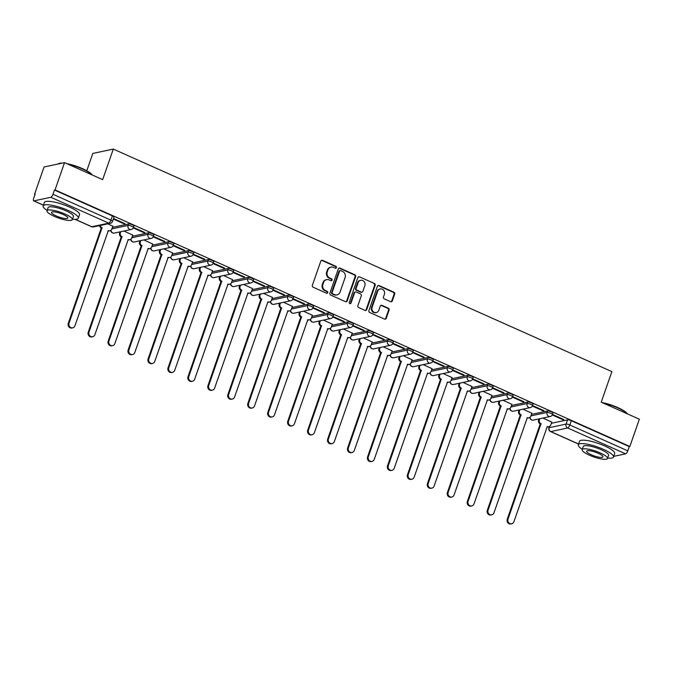 <?xml version="1.0" encoding="UTF-8"?>
<svg xmlns="http://www.w3.org/2000/svg" width="673" height="673" viewBox="0 0 673 673"><rect width="100%" height="100%" fill="white"/><g stroke="black" fill="none" stroke-linecap="round" stroke-linejoin="round"><path stroke-width="1.01" d="M336.416 267.618A1.026 0.934 78 0 0 335.861 266.289L322.527 260.333A1.464 1.338 78 0 0 320.802 261.116L312.365 285.335A1.464 1.338 78 0 0 313.155 287.236L326.489 293.192A1.026 0.934 78 0 0 327.701 292.646A1.026 0.934 78 0 0 327.145 291.308L325.421 290.543A4.677 4.274 78 0 1 322.905 284.443L323.604 282.424A4.677 4.274 78 0 1 329.122 279.909L330.847 280.683A1.026 0.934 78 0 0 332.058 280.136A1.026 0.934 78 0 0 331.503 278.799L329.778 278.025A4.677 4.274 78 0 1 327.263 271.926L327.961 269.915A4.677 4.274 78 0 1 333.48 267.4L335.204 268.174A1.026 0.934 78 0 0 336.416 267.618M335.44 268.241A1.026 0.934 78 0 0 335.263 266.415L321.921 260.459A1.464 1.338 78 0 0 321.458 260.35M326.725 293.26A1.026 0.934 78 0 0 326.548 291.434L324.823 290.669L325.421 290.543M331.082 280.75A1.026 0.934 78 0 0 330.906 278.925L329.181 278.159L329.778 278.025M390.592 301.672A1.464 1.338 78 0 0 392.317 300.89L394.681 294.093A1.464 1.338 78 0 0 393.898 292.191L379.084 285.579A1.464 1.338 78 0 0 377.36 286.361L368.922 310.581A1.464 1.338 78 0 0 369.713 312.482L384.527 319.095A1.464 1.338 78 0 0 386.252 318.312L389.112 310.11A1.464 1.338 78 0 0 388.321 308.2L381.978 305.374A1.464 1.338 78 0 0 380.253 306.156L378.84 310.228A3.912 3.567 78 0 1 372.792 311.187A3.912 3.567 78 0 1 372.127 307.225L377.671 291.283A3.912 3.567 78 0 1 383.728 290.324A3.912 3.567 78 0 1 384.392 294.286L383.467 296.936A1.464 1.338 78 0 0 384.249 298.846L390.592 301.672M50.82 197.273L33.911 200.874A2.978 1.018 -65.9 0 1 33.65 200.857A2.978 1.018 -65.9 0 1 33.667 198.392L35.147 194.144L34.55 194.27L44.048 166.988L64.541 162.63L102.658 179.641L113.308 149.078L611.875 371.614L601.233 402.185L639.35 419.195L629.852 446.468L55.043 189.904L54.446 190.03L52.965 194.278L110.91 220.147A2.978 0.673 19.2 0 1 112.526 221.375L114.006 217.127A2.978 0.673 19.2 0 0 112.391 215.898L110.91 220.147A2.978 1.018 -65.9 0 1 108.757 223.142L50.82 197.273A2.978 1.018 -65.9 0 0 52.965 194.278M64.541 162.63L55.043 189.904M355.638 276.67A1.464 1.338 78 0 0 354.848 274.761L340.033 268.148A1.464 1.338 78 0 0 338.309 268.931L329.879 293.15A1.464 1.338 78 0 0 330.67 295.06L345.485 301.672A1.464 1.338 78 0 0 347.209 300.881L355.638 276.67L355.041 276.796A1.464 1.338 78 0 0 354.25 274.887L339.436 268.275A1.464 1.338 78 0 0 338.973 268.165M359.559 276.864L374.373 283.476A1.464 1.338 78 0 1 375.164 285.386L366.726 309.597A1.464 1.338 78 0 1 365.002 310.388L358.667 307.553A1.464 1.338 78 0 1 357.876 305.651L361.3 295.826A1.464 1.338 78 0 0 360.509 293.924L356.303 292.04A1.464 1.338 78 0 0 354.578 292.831L351.02 303.052A1.026 0.934 78 0 1 349.438 303.304A1.026 0.934 78 0 1 349.262 302.27L357.834 277.646A1.464 1.338 78 0 1 359.559 276.864L374.373 283.476M551.364 423.292L567.558 419.851L566.077 424.099A2.978 0.673 19.2 0 1 569.838 424.983L627.774 450.843A2.978 1.018 114.1 0 1 625.621 453.846L613.734 456.37M34.55 194.27L35.03 194.48M119.188 232.042L119.844 232.336M139.143 240.951L139.799 241.245M159.089 249.86L159.753 250.146M179.043 258.76L179.699 259.055M198.998 267.669L199.654 267.963M218.952 276.578L219.608 276.864M238.907 285.478L239.563 285.773M258.861 294.387L259.517 294.681M278.815 303.296L279.472 303.59M298.762 312.196L299.418 312.491M318.716 321.105L319.372 321.4M338.67 330.014L339.327 330.308M358.625 338.914L359.281 339.209M378.579 347.823L379.236 348.118M398.534 356.732L399.19 357.026M418.488 365.632L419.144 365.927M438.434 374.541L439.09 374.836M458.389 383.45L459.045 383.745M478.343 392.351L478.999 392.645M498.298 401.259L498.954 401.554M518.252 410.168L518.908 410.463M538.207 419.077L538.863 419.363M86.783 170.749L92.807 153.436L113.308 149.078M629.852 446.468L629.255 446.594L627.774 450.843M112.803 226.178L107.806 223.848M113.342 219.036L124 223.798L124.177 223.285M124 223.798L124.892 223.604L113.518 218.523M132.758 235.079L123.908 231.041M133.271 227.928L143.955 232.698L144.131 232.185M143.955 232.698L144.846 232.513L133.473 227.432M152.712 243.988L143.862 239.941M153.225 236.837L163.909 241.607L164.086 241.094M163.909 241.607L164.801 241.414L153.427 236.341M172.667 252.897L163.817 248.85M173.18 245.746L183.855 250.516L184.04 250.003M183.855 250.516L184.755 250.322L173.382 245.241M192.621 261.797L183.763 257.759M193.126 254.646L203.81 259.416L203.986 258.903M203.81 259.416L204.71 259.231L193.336 254.15M212.575 270.706L203.717 266.668M213.08 263.555L223.764 268.325L223.941 267.812M223.764 268.325L224.664 268.132L213.291 263.059M232.522 279.615L223.672 275.568M233.035 272.464L243.719 277.234L243.895 276.721M243.719 277.234L244.619 277.04L233.245 271.968M252.476 288.524L243.626 284.477M252.989 281.373L263.673 286.134L263.85 285.63M263.673 286.134L264.565 285.949L253.191 280.868M272.43 297.424L263.58 293.386M272.944 290.273L283.627 295.043L283.804 294.53M283.627 295.043L284.519 294.85L273.145 289.777M292.385 306.333L283.535 302.286M292.898 299.182L303.582 303.952L303.759 303.439M303.582 303.952L304.474 303.759L293.1 298.686M312.339 315.242L303.489 311.195M312.852 308.091L323.528 312.852L323.713 312.348M323.528 312.852L324.428 312.667L313.054 307.586M332.294 324.142L323.435 320.104M332.799 316.991L343.482 321.761L343.659 321.248M343.482 321.761L344.383 321.568L333.009 316.495M352.248 333.051L343.39 329.004M352.753 325.9L363.437 330.67L363.613 330.157M363.437 330.67L364.337 330.477L352.963 325.404M372.194 341.96L363.344 337.913M372.707 334.809L383.391 339.571L383.568 339.066M383.391 339.571L384.283 339.385L372.918 334.304M392.149 350.86L383.299 346.822M392.662 343.71L403.346 348.479L403.522 347.966M403.346 348.479L404.237 348.286L392.864 343.213M412.103 359.769L403.253 355.723M412.616 352.618L423.3 357.388L423.477 356.875M423.3 357.388L424.192 357.195L412.818 352.122M432.058 368.678L423.208 364.631M432.571 361.527L443.246 366.289L443.431 365.784M443.246 366.289L444.146 366.104L432.773 361.022M452.012 377.578L443.154 373.54M452.525 370.428L463.201 375.198L463.377 374.684M463.201 375.198L464.101 375.004L452.727 369.931M471.966 386.487L463.108 382.441M472.471 379.336L483.155 384.106L483.332 383.593M483.155 384.106L484.055 383.913L472.682 378.84M491.913 395.396L483.063 391.35M492.426 388.245L503.11 393.007L503.286 392.502M503.11 393.007L504.01 392.822L492.636 387.741M511.867 404.296L503.017 400.258M512.38 397.146L523.064 401.916L523.241 401.402M523.064 401.916L523.956 401.722L512.59 396.649M531.821 413.205L522.971 409.159M532.335 406.055L543.018 410.824L543.195 410.311M543.018 410.824L543.91 410.631L532.536 405.558M531.409 414.391L547.603 410.942L547.082 412.448A2.978 0.673 19.2 0 1 550.363 413.138A2.978 0.673 19.2 0 1 552.457 414.568L552.979 413.062A2.978 0.673 -160.8 0 0 550.884 411.632A2.978 0.673 -160.8 0 0 547.603 410.942M511.455 405.483L527.657 402.033L527.127 403.548A2.978 0.673 19.2 0 1 530.408 404.229A2.978 0.673 19.2 0 1 532.503 405.668L533.024 404.162A2.978 0.673 -160.8 0 0 530.93 402.723A2.978 0.673 -160.8 0 0 527.657 402.033M491.5 396.574L507.703 393.133L507.173 394.639A2.978 0.673 19.2 0 1 510.454 395.329A2.978 0.673 19.2 0 1 512.548 396.759L513.07 395.253A2.978 0.673 -160.8 0 0 510.975 393.814A2.978 0.673 -160.8 0 0 507.703 393.133M471.554 387.673L487.748 384.224L487.218 385.73A2.978 0.673 19.2 0 1 490.499 386.42A2.978 0.673 19.2 0 1 492.594 387.85L493.124 386.344A2.978 0.673 -160.8 0 0 491.029 384.914A2.978 0.673 -160.8 0 0 487.748 384.224M451.6 378.764L467.794 375.315L467.272 376.821A2.978 0.673 19.2 0 1 470.545 377.511A2.978 0.673 19.2 0 1 472.639 378.949L473.169 377.435A2.978 0.673 -160.8 0 0 471.075 376.005A2.978 0.673 -160.8 0 0 467.794 375.315M431.645 369.856L447.839 366.415L447.318 367.921A2.978 0.673 19.2 0 1 450.59 368.611A2.978 0.673 19.2 0 1 452.685 370.041L453.215 368.535A2.978 0.673 -160.8 0 0 451.12 367.096A2.978 0.673 -160.8 0 0 447.839 366.415M411.691 360.955L427.885 357.506L427.363 359.012A2.978 0.673 19.2 0 1 430.644 359.702A2.978 0.673 19.2 0 1 432.739 361.132L433.261 359.626A2.978 0.673 -160.8 0 0 431.166 358.196A2.978 0.673 -160.8 0 0 427.885 357.506M391.736 352.046L407.931 348.597L407.409 350.103A2.978 0.673 19.2 0 1 410.69 350.793A2.978 0.673 19.2 0 1 412.785 352.231L413.306 350.717A2.978 0.673 -160.8 0 0 411.211 349.287A2.978 0.673 -160.8 0 0 407.931 348.597M371.782 343.137L387.985 339.697L387.455 341.203A2.978 0.673 19.2 0 1 390.735 341.892A2.978 0.673 19.2 0 1 392.83 343.323L393.352 341.817A2.978 0.673 -160.8 0 0 391.257 340.378A2.978 0.673 -160.8 0 0 387.985 339.697M351.836 334.237L368.03 330.788L367.5 332.294A2.978 0.673 19.2 0 1 370.781 332.984A2.978 0.673 19.2 0 1 372.876 334.414L373.397 332.908A2.978 0.673 -160.8 0 0 371.303 331.478A2.978 0.673 -160.8 0 0 368.03 330.788M331.882 325.328L348.076 321.879L347.546 323.385A2.978 0.673 19.2 0 1 350.826 324.075A2.978 0.673 19.2 0 1 352.921 325.513L353.451 323.999A2.978 0.673 -160.8 0 0 351.356 322.569A2.978 0.673 -160.8 0 0 348.076 321.879M311.927 316.419L328.121 312.979L327.6 314.484A2.978 0.673 19.2 0 1 330.872 315.174A2.978 0.673 19.2 0 1 332.967 316.604L333.497 315.099A2.978 0.673 -160.8 0 0 331.402 313.66A2.978 0.673 -160.8 0 0 328.121 312.979M291.973 307.519L308.167 304.07L307.645 305.576A2.978 0.673 19.2 0 1 310.918 306.265A2.978 0.673 19.2 0 1 313.012 307.696L313.542 306.19A2.978 0.673 -160.8 0 0 311.448 304.76A2.978 0.673 -160.8 0 0 308.167 304.07M272.018 298.61L288.212 295.161L287.691 296.667A2.978 0.673 19.2 0 1 290.972 297.357A2.978 0.673 19.2 0 1 293.066 298.795L293.588 297.281A2.978 0.673 -160.8 0 0 291.493 295.851A2.978 0.673 -160.8 0 0 288.212 295.161M252.064 289.701L268.266 286.252L267.736 287.766A2.978 0.673 19.2 0 1 271.017 288.448A2.978 0.673 19.2 0 1 273.112 289.886L273.633 288.381A2.978 0.673 -160.8 0 0 271.539 286.942A2.978 0.673 -160.8 0 0 268.266 286.252M232.109 280.801L248.312 277.352L247.782 278.858A2.978 0.673 19.2 0 1 251.063 279.547A2.978 0.673 19.2 0 1 253.157 280.978L253.679 279.472A2.978 0.673 -160.8 0 0 251.584 278.042A2.978 0.673 -160.8 0 0 248.312 277.352M212.163 271.892L228.357 268.443L227.827 269.949A2.978 0.673 19.2 0 1 231.108 270.639A2.978 0.673 19.2 0 1 233.203 272.077L233.724 270.563A2.978 0.673 -160.8 0 0 231.63 269.133A2.978 0.673 -160.8 0 0 228.357 268.443M192.209 262.983L208.403 259.534L207.881 261.048A2.978 0.673 19.2 0 1 211.154 261.73A2.978 0.673 19.2 0 1 213.248 263.168L213.778 261.662A2.978 0.673 -160.8 0 0 211.684 260.224A2.978 0.673 -160.8 0 0 208.403 259.534M172.254 254.083L188.448 250.634L187.927 252.139A2.978 0.673 19.2 0 1 191.199 252.829A2.978 0.673 19.2 0 1 193.294 254.259L193.824 252.754A2.978 0.673 -160.8 0 0 191.729 251.323A2.978 0.673 -160.8 0 0 188.448 250.634M152.3 245.174L168.494 241.725L167.972 243.231A2.978 0.673 19.2 0 1 171.253 243.92A2.978 0.673 19.2 0 1 173.348 245.359L173.87 243.845A2.978 0.673 -160.8 0 0 171.775 242.415A2.978 0.673 -160.8 0 0 168.494 241.725M132.345 236.265L148.54 232.816L148.018 234.33A2.978 0.673 19.2 0 1 151.299 235.012A2.978 0.673 19.2 0 1 153.394 236.45L153.915 234.944A2.978 0.673 -160.8 0 0 151.82 233.506A2.978 0.673 -160.8 0 0 148.54 232.816M112.391 227.356L128.593 223.916L128.063 225.421A2.978 0.673 19.2 0 1 131.344 226.111A2.978 0.673 19.2 0 1 133.439 227.541L133.961 226.035A2.978 0.673 -160.8 0 0 131.866 224.605A2.978 0.673 -160.8 0 0 128.593 223.916M552.289 414.963L562.973 419.733L563.865 419.54L552.491 414.459M551.776 422.114L542.926 418.068M562.973 419.733L563.15 419.22M629.255 446.594L571.31 420.734A2.978 0.673 -160.8 0 0 567.558 419.851M54.446 190.03L112.391 215.898M331.007 267.131L330.409 267.257A4.677 4.274 78 0 0 327.364 270.041L327.961 269.915M329.181 278.159A4.677 4.274 78 0 1 326.666 272.06L327.364 270.041M326.649 279.64L326.052 279.766A4.677 4.274 78 0 0 323.006 282.551L323.604 282.424M324.823 290.669A4.677 4.274 78 0 1 322.308 284.57L323.006 282.551M345.947 301.782A1.464 1.338 78 0 0 346.603 301.016L355.041 276.796M340.765 270.647A1.026 0.934 78 0 0 339.554 271.202L332.151 292.461A1.026 0.934 78 0 0 332.706 293.79L334.523 294.606A4.677 4.274 78 0 0 340.042 292.09L345.098 277.562A4.677 4.274 78 0 0 342.582 271.463L340.765 270.647M340.218 270.588L339.621 270.714A1.026 0.934 78 0 0 338.956 271.328L339.554 271.202M336.996 294.875L336.399 295.001A4.677 4.274 78 0 1 333.926 294.732L332.109 293.916A1.026 0.934 78 0 1 331.553 292.587L338.956 271.328M365.473 310.497A1.464 1.338 78 0 0 366.129 309.723L374.567 285.512A1.464 1.338 78 0 0 373.776 283.602M355.529 291.956L354.932 292.082A1.464 1.338 78 0 0 353.981 292.957L350.423 303.178L351.02 303.052M350.044 303.674A1.026 0.934 78 0 0 350.423 303.178M364.842 285.638A3.912 3.567 78 0 0 360.669 280.313A3.912 3.567 78 0 0 358.129 282.635L356.177 288.254A1.464 1.338 78 0 0 356.959 290.164L361.165 292.04A1.464 1.338 78 0 0 362.89 291.249L364.842 285.638M360.669 280.313L360.072 280.439A3.912 3.567 78 0 0 357.531 282.761L358.129 282.635M361.939 292.124L361.342 292.25A1.464 1.338 78 0 1 360.568 292.166L356.362 290.29A1.464 1.338 78 0 1 355.571 288.381L357.531 282.761M358.961 276.99A1.464 1.338 78 0 0 358.499 276.881M380.22 288.953L379.622 289.087A3.912 3.567 78 0 0 377.073 291.409L377.671 291.283M376.3 312.55L375.702 312.684A3.912 3.567 78 0 1 371.53 307.351L377.073 291.409M384.99 319.212A1.464 1.338 78 0 0 385.654 318.438L388.514 310.236A1.464 1.338 78 0 0 387.724 308.327L381.381 305.5A1.464 1.338 78 0 0 380.918 305.391M391.063 301.79A1.464 1.338 78 0 0 391.72 301.016L394.084 294.227A1.464 1.338 78 0 0 393.301 292.318L378.487 285.705A1.464 1.338 78 0 0 378.016 285.596M100.302 225.447A2.978 2.717 78 0 0 102.035 227.811L69.058 323.158A3.424 3.129 78 0 0 72.718 327.827A3.424 3.129 78 0 0 74.939 325.782L108.311 230.612A2.978 2.717 78 0 0 111.819 229.013L112.837 226.094M109.884 230.78L109.102 230.948A2.978 2.717 -102 0 1 107.974 230.923M72.718 327.827L71.935 327.987A3.424 3.129 -102 0 1 68.284 323.326L101.261 227.979A2.978 2.717 -102 0 1 99.528 225.615M101.455 228.063L102.229 227.895M120.787 231.705L120.391 232.833A2.978 2.717 78 0 0 121.99 236.719L89.013 332.067A3.424 3.129 78 0 0 92.664 336.727A3.424 3.129 78 0 0 94.893 334.691L128.257 239.512A2.978 2.717 78 0 0 131.773 237.914L132.783 235.003M129.839 239.689L129.056 239.857A2.978 2.717 -102 0 1 127.929 239.832M92.664 336.727L91.89 336.895A3.424 3.129 -102 0 1 88.239 332.226L121.216 236.879A2.978 2.717 -102 0 1 119.609 233.001L120.391 232.833M120.004 231.874L119.609 233.001M121.409 236.972L122.183 236.803M140.733 240.614L140.346 241.742A2.978 2.717 78 0 0 141.944 245.62L108.967 340.967A3.424 3.129 78 0 0 112.618 345.636A3.424 3.129 78 0 0 114.847 343.592L148.211 248.421A2.978 2.717 78 0 0 151.728 246.823L152.737 243.912M149.785 248.598L149.011 248.758A2.978 2.717 -102 0 1 147.883 248.741M112.618 345.636L111.844 345.804A3.424 3.129 -102 0 1 108.185 341.135L141.17 245.788A2.978 2.717 -102 0 1 139.563 241.91L140.346 241.742M139.959 240.774L139.563 241.91M141.364 245.872L142.138 245.712M66.863 163.665A18.179 4.122 19.2 0 1 82.602 168.679A18.179 4.122 19.2 0 1 92.251 174.997M92.083 174.921A18.625 4.223 -160.8 0 0 82.644 169.058A18.625 4.223 -160.8 0 0 68.183 164.254M72.457 219.221A18.625 4.223 -160.8 0 0 78.354 218.161A18.625 4.223 -160.8 0 0 68.225 210.447A18.625 4.223 -160.8 0 0 43.165 205.913A18.625 4.223 -160.8 0 0 47.127 210.397M78.354 218.161L79.54 214.737A18.625 4.223 -160.8 0 0 69.42 207.023A18.625 4.223 -160.8 0 0 44.359 202.489L43.165 205.913M46.992 210.775L48.094 207.629A13.41 3.045 19.2 0 1 66.139 210.893A13.41 3.045 19.2 0 1 73.424 216.445L72.322 219.6A13.41 3.045 -160.8 0 0 65.037 214.048A13.41 3.045 -160.8 0 0 46.992 210.775A13.41 3.045 -160.8 0 0 54.286 216.336A13.41 3.045 -160.8 0 0 72.322 219.6M63.127 214.451A8.64 1.96 -160.8 0 0 51.501 212.348A8.64 1.96 -160.8 0 0 56.196 215.924A8.64 1.96 -160.8 0 0 67.822 218.035A8.64 1.96 -160.8 0 0 63.127 214.451M61.243 163.329A18.625 4.223 -160.8 0 0 58.391 163.758A18.625 4.223 -160.8 0 0 57.928 164.035M58.391 163.758L58.938 163.514A18.179 4.122 19.2 0 1 62.295 163.11M602.024 402.53A18.179 4.122 19.2 0 1 617.764 407.552A18.179 4.122 19.2 0 1 627.404 413.861M627.236 413.786A18.625 4.223 -160.8 0 0 617.797 407.922A18.625 4.223 -160.8 0 0 603.336 403.119M607.618 458.086A18.625 4.223 -160.8 0 0 613.507 457.034A18.625 4.223 -160.8 0 0 603.378 449.312A18.625 4.223 -160.8 0 0 578.317 444.777A18.625 4.223 -160.8 0 0 582.28 449.261M613.507 457.034L614.701 453.602A18.625 4.223 -160.8 0 0 604.573 445.888A18.625 4.223 -160.8 0 0 579.512 441.353L578.317 444.777M582.145 449.648L583.247 446.493A13.41 3.045 19.2 0 1 601.292 449.757A13.41 3.045 19.2 0 1 608.577 455.318L607.483 458.464A13.41 3.045 -160.8 0 0 600.19 452.912A13.41 3.045 -160.8 0 0 582.145 449.648A13.41 3.045 -160.8 0 0 589.439 455.2A13.41 3.045 -160.8 0 0 607.483 458.464M598.28 453.316A8.64 1.96 -160.8 0 0 586.654 451.213A8.64 1.96 -160.8 0 0 591.348 454.797A8.64 1.96 -160.8 0 0 602.974 456.9A8.64 1.96 -160.8 0 0 598.28 453.316M160.687 249.515L160.292 250.65A2.978 2.717 78 0 0 161.899 254.529L128.922 349.876A3.424 3.129 78 0 0 132.573 354.545A3.424 3.129 78 0 0 134.802 352.501L168.166 257.33A2.978 2.717 78 0 0 171.682 255.732L172.692 252.812M169.739 257.498L168.965 257.666A2.978 2.717 -102 0 1 167.838 257.65M132.573 354.545L131.799 354.705A3.424 3.129 -102 0 1 128.139 350.044L161.125 254.697A2.978 2.717 -102 0 1 159.518 250.81L160.292 250.65M159.913 249.683L159.518 250.81M161.318 254.781L162.092 254.613M180.642 258.424L180.246 259.551A2.978 2.717 78 0 0 181.853 263.437L148.868 358.785A3.424 3.129 78 0 0 152.527 363.445A3.424 3.129 78 0 0 154.756 361.409L188.12 266.23A2.978 2.717 78 0 0 191.628 264.632L192.646 261.721M189.693 266.407L188.92 266.575A2.978 2.717 -102 0 1 187.784 266.55M152.527 363.445L151.753 363.613A3.424 3.129 -102 0 1 148.094 358.945L181.079 263.597A2.978 2.717 -102 0 1 179.472 259.719L180.246 259.551M179.868 258.592L179.472 259.719M181.264 263.69L182.047 263.522M200.596 267.332L200.201 268.46A2.978 2.717 78 0 0 201.807 272.346L168.822 367.685A3.424 3.129 78 0 0 172.481 372.354A3.424 3.129 78 0 0 174.711 370.318L208.075 275.139A2.978 2.717 78 0 0 211.583 273.541L212.601 270.63M209.648 275.316L208.874 275.476A2.978 2.717 -102 0 1 207.738 275.459M172.481 372.354L171.699 372.522A3.424 3.129 -102 0 1 168.048 367.853L201.025 272.506A2.978 2.717 -102 0 1 199.427 268.628L200.201 268.46M199.822 267.492L199.427 268.628M201.219 272.59L202.001 272.43M220.551 276.233L220.155 277.369A2.978 2.717 78 0 0 221.762 281.247L188.777 376.594A3.424 3.129 78 0 0 192.436 381.263A3.424 3.129 78 0 0 194.657 379.219L228.029 284.048A2.978 2.717 78 0 0 231.537 282.45L232.555 279.531M229.602 284.216L228.828 284.385A2.978 2.717 -102 0 1 227.693 284.368M192.436 381.263L191.654 381.423A3.424 3.129 -102 0 1 188.003 376.762L220.98 281.415A2.978 2.717 -102 0 1 219.381 277.528L220.155 277.369M219.768 276.401L219.381 277.528M221.173 281.499L221.947 281.331M240.505 285.142L240.11 286.269A2.978 2.717 78 0 0 241.708 290.156L208.731 385.503A3.424 3.129 78 0 0 212.382 390.163A3.424 3.129 78 0 0 214.611 388.128L247.975 292.948A2.978 2.717 78 0 0 251.492 291.35L252.51 288.439M249.557 293.125L248.774 293.293A2.978 2.717 -102 0 1 247.647 293.268M212.382 390.163L211.608 390.332A3.424 3.129 -102 0 1 207.957 385.663L240.934 290.324A2.978 2.717 -102 0 1 239.336 286.437L240.11 286.269M239.723 285.31L239.336 286.437M241.127 290.408L241.901 290.24M260.451 294.051L260.064 295.178A2.978 2.717 78 0 0 261.662 299.064L228.685 394.403A3.424 3.129 78 0 0 232.336 399.072A3.424 3.129 78 0 0 234.566 397.036L267.93 301.857A2.978 2.717 78 0 0 271.446 300.259L272.456 297.348M269.511 302.034L268.729 302.194A2.978 2.717 -102 0 1 267.602 302.177M232.336 399.072L231.562 399.24A3.424 3.129 -102 0 1 227.903 394.571L260.888 299.224A2.978 2.717 -102 0 1 259.282 295.346L260.064 295.178M259.677 294.21L259.282 295.346M261.082 299.308L261.856 299.149M280.405 302.951L280.018 304.087A2.978 2.717 78 0 0 281.617 307.965L248.64 403.312A3.424 3.129 78 0 0 252.291 407.981A3.424 3.129 78 0 0 254.52 405.937L287.884 310.766A2.978 2.717 78 0 0 291.401 309.168L292.41 306.249M289.457 310.934L288.683 311.103A2.978 2.717 -102 0 1 287.556 311.086M252.291 407.981L251.517 408.141A3.424 3.129 -102 0 1 247.857 403.48L280.843 308.133A2.978 2.717 -102 0 1 279.236 304.246L280.018 304.087M279.632 303.119L279.236 304.246M281.036 308.217L281.81 308.049M300.36 311.86L299.965 312.987A2.978 2.717 78 0 0 301.571 316.874L268.586 412.221A3.424 3.129 78 0 0 272.245 416.881A3.424 3.129 78 0 0 274.475 414.846L307.839 319.667A2.978 2.717 78 0 0 311.355 318.068L312.365 315.157M309.412 319.843L308.638 320.012A2.978 2.717 -102 0 1 307.502 319.986M272.245 416.881L271.471 417.05A3.424 3.129 -102 0 1 267.812 412.381L300.797 317.042A2.978 2.717 -102 0 1 299.191 313.155L299.965 312.987M299.586 312.028L299.191 313.155M300.982 317.126L301.765 316.958M320.314 320.769L319.919 321.896A2.978 2.717 78 0 0 321.526 325.782L288.54 421.121A3.424 3.129 78 0 0 292.2 425.79A3.424 3.129 78 0 0 294.429 423.754L327.793 328.575A2.978 2.717 78 0 0 331.301 326.977L332.319 324.066M329.366 328.752L328.592 328.912A2.978 2.717 -102 0 1 327.457 328.895M292.2 425.79L291.426 425.959A3.424 3.129 -102 0 1 287.766 421.29L320.752 325.942A2.978 2.717 -102 0 1 319.145 322.064L319.919 321.896M319.54 320.928L319.145 322.064M320.937 326.026L321.719 325.867M340.269 329.669L339.873 330.805A2.978 2.717 78 0 0 341.48 334.683L308.495 430.03A3.424 3.129 78 0 0 312.154 434.699A3.424 3.129 78 0 0 314.384 432.655L347.748 337.484A2.978 2.717 78 0 0 351.256 335.886L352.273 332.967M349.321 337.653L348.547 337.821A2.978 2.717 -102 0 1 347.411 337.804M312.154 434.699L311.372 434.859A3.424 3.129 -102 0 1 307.721 430.198L340.698 334.851A2.978 2.717 -102 0 1 339.099 330.965L339.873 330.805M339.495 329.837L339.099 330.965M340.891 334.935L341.674 334.767M360.223 338.578L359.828 339.705A2.978 2.717 78 0 0 361.435 343.592L328.449 438.939A3.424 3.129 78 0 0 332.109 443.6A3.424 3.129 78 0 0 334.33 441.564L367.702 346.385A2.978 2.717 78 0 0 371.21 344.786L372.228 341.876M369.275 346.561L368.493 346.73A2.978 2.717 -102 0 1 367.365 346.704M332.109 443.6L331.326 443.768A3.424 3.129 -102 0 1 327.675 439.099L360.652 343.76A2.978 2.717 -102 0 1 359.054 339.873L359.828 339.705M359.441 338.746L359.054 339.873M360.846 343.844L361.62 343.676M380.178 347.487L379.782 348.614A2.978 2.717 78 0 0 381.381 352.501L348.404 447.839A3.424 3.129 78 0 0 352.055 452.508A3.424 3.129 78 0 0 354.284 450.473L387.648 355.294A2.978 2.717 78 0 0 391.164 353.695L392.182 350.784M389.23 355.47L388.447 355.63A2.978 2.717 -102 0 1 387.32 355.613M352.055 452.508L351.281 452.677A3.424 3.129 -102 0 1 347.63 448.008L380.607 352.66A2.978 2.717 -102 0 1 379 348.782L379.782 348.614M379.395 347.647L379 348.782M380.8 352.745L381.574 352.585M400.124 356.387L399.737 357.523A2.978 2.717 78 0 0 401.335 361.401L368.358 456.748A3.424 3.129 78 0 0 372.009 461.417A3.424 3.129 78 0 0 374.238 459.373L407.602 364.202A2.978 2.717 78 0 0 411.119 362.604L412.128 359.693M409.176 364.379L408.402 364.539A2.978 2.717 -102 0 1 407.274 364.522M372.009 461.417L371.235 461.577A3.424 3.129 -102 0 1 367.576 456.917L400.561 361.569A2.978 2.717 -102 0 1 398.954 357.683L399.737 357.523M399.35 356.555L398.954 357.683M400.755 361.653L401.529 361.485M420.078 365.296L419.683 366.423A2.978 2.717 78 0 0 421.29 370.31L388.313 465.657A3.424 3.129 78 0 0 391.964 470.318A3.424 3.129 78 0 0 394.193 468.282L427.557 373.111A2.978 2.717 78 0 0 431.073 371.504L432.083 368.594M429.13 373.279L428.356 373.448A2.978 2.717 -102 0 1 427.229 373.422M391.964 470.318L391.19 470.486A3.424 3.129 -102 0 1 387.53 465.817L420.516 370.478A2.978 2.717 -102 0 1 418.909 366.592L419.683 366.423M419.304 365.464L418.909 366.592M420.709 370.562L421.483 370.394M440.033 374.205L439.637 375.332A2.978 2.717 78 0 0 441.244 379.219L408.259 474.566A3.424 3.129 78 0 0 411.918 479.226A3.424 3.129 78 0 0 414.147 477.191L447.511 382.012A2.978 2.717 78 0 0 451.028 380.413L452.037 377.503M449.084 382.188L448.311 382.357A2.978 2.717 -102 0 1 447.175 382.331M411.918 479.226L411.144 479.395A3.424 3.129 -102 0 1 407.485 474.726L440.47 379.379A2.978 2.717 -102 0 1 438.863 375.5L439.637 375.332M439.259 374.365L438.863 375.5M440.655 379.463L441.438 379.303M459.987 383.105L459.592 384.241A2.978 2.717 78 0 0 461.198 388.119L428.213 483.466A3.424 3.129 78 0 0 431.873 488.135A3.424 3.129 78 0 0 434.102 486.091L467.466 390.92A2.978 2.717 78 0 0 470.974 389.322L471.992 386.411M469.039 391.097L468.265 391.257A2.978 2.717 -102 0 1 467.129 391.24M431.873 488.135L431.09 488.295A3.424 3.129 -102 0 1 427.439 483.635L460.416 388.287A2.978 2.717 -102 0 1 458.818 384.401L459.592 384.241M459.213 383.274L458.818 384.401M460.61 388.371L461.392 388.212M479.942 392.014L479.546 393.141A2.978 2.717 78 0 0 481.153 397.028L448.168 492.375A3.424 3.129 78 0 0 451.827 497.036A3.424 3.129 78 0 0 454.056 495L487.42 399.829A2.978 2.717 78 0 0 490.928 398.223L491.946 395.312M488.993 399.998L488.219 400.166A2.978 2.717 -102 0 1 487.084 400.141M451.827 497.036L451.045 497.204A3.424 3.129 -102 0 1 447.394 492.543L480.371 397.196A2.978 2.717 -102 0 1 478.772 393.31L479.546 393.141M479.159 392.182L478.772 393.31M480.564 397.28L481.338 397.112M499.896 400.923L499.501 402.05A2.978 2.717 78 0 0 501.107 405.937L468.122 501.284A3.424 3.129 78 0 0 471.781 505.945A3.424 3.129 78 0 0 474.002 503.909L507.375 408.73A2.978 2.717 78 0 0 510.883 407.131L511.901 404.221M508.948 408.906L508.165 409.075A2.978 2.717 -102 0 1 507.038 409.049M471.781 505.945L470.999 506.113A3.424 3.129 -102 0 1 467.348 501.444L500.325 406.097A2.978 2.717 -102 0 1 498.727 402.218L499.501 402.05M499.114 401.083L498.727 402.218M500.519 406.189L501.292 406.021M519.85 409.823L519.455 410.959A2.978 2.717 78 0 0 521.053 414.837L488.076 510.184A3.424 3.129 78 0 0 491.727 514.853A3.424 3.129 78 0 0 493.957 512.809L527.321 417.639A2.978 2.717 78 0 0 530.837 416.04L531.847 413.129M528.902 417.815L528.12 417.975A2.978 2.717 -102 0 1 526.993 417.958M491.727 514.853L490.954 515.013A3.424 3.129 -102 0 1 487.302 510.353L520.279 415.005A2.978 2.717 -102 0 1 518.673 411.119L519.455 410.959M519.068 409.992L518.673 411.119M520.473 415.09L521.247 414.93M539.796 418.732L539.41 419.859A2.978 2.717 78 0 0 541.008 423.746L508.031 519.093A3.424 3.129 78 0 0 511.682 523.762A3.424 3.129 78 0 0 513.911 521.718L547.275 426.547A2.978 2.717 78 0 0 550.792 424.941L551.801 422.03M548.848 426.716L548.074 426.884A2.978 2.717 -102 0 1 546.947 426.859M511.682 523.762L510.908 523.922A3.424 3.129 -102 0 1 507.249 519.262L540.234 423.914A2.978 2.717 -102 0 1 538.627 420.028L539.41 419.859M539.023 418.9L538.627 420.028M540.427 423.998L541.201 423.83M335.263 266.415L335.861 266.289M326.548 291.434L327.145 291.308M330.906 278.925L331.503 278.799M549.614 426.413L549.168 427.7L566.077 424.099A2.978 2.717 -102 0 0 567.684 427.978L550.775 431.578L578.595 443.995M625.621 453.846L567.684 427.978A2.978 1.018 -65.9 0 0 569.838 424.983L571.31 420.734M75.275 219.339L91.848 226.742L108.757 223.142A2.978 2.717 78 0 0 110.338 223.31A2.978 2.978 0 0 0 112.526 221.375M33.911 200.874L43.442 205.13M530.888 415.897L547.082 412.448A2.978 2.717 -102 0 0 550.262 416.503A2.978 2.978 0 0 0 552.457 414.568M510.933 406.988L527.127 403.548A2.978 2.717 -102 0 0 530.307 407.602A2.978 2.978 0 0 0 532.503 405.668M490.979 398.088L507.173 394.639A2.978 2.717 -102 0 0 510.353 398.694A2.978 2.978 0 0 0 512.548 396.759M471.024 389.179L487.218 385.73A2.978 2.717 -102 0 0 490.398 389.785A2.978 2.978 0 0 0 492.594 387.85M451.07 380.27L467.272 376.821A2.978 2.717 -102 0 0 470.444 380.884A2.978 2.978 0 0 0 472.639 378.949M431.124 371.37L447.318 367.921A2.978 2.717 -102 0 0 450.498 371.976A2.978 2.978 0 0 0 452.685 370.041M411.169 362.461L427.363 359.012A2.978 2.717 -102 0 0 430.543 363.067A2.978 2.978 0 0 0 432.739 361.132M391.215 353.552L407.409 350.103A2.978 2.717 -102 0 0 410.589 354.166A2.978 2.978 0 0 0 412.785 352.231M371.26 344.652L387.455 341.203A2.978 2.717 -102 0 0 390.634 345.257A2.978 2.978 0 0 0 392.83 343.323M351.306 335.743L367.5 332.294A2.978 2.717 -102 0 0 370.68 336.349A2.978 2.978 0 0 0 372.876 334.414M331.352 326.834L347.546 323.385A2.978 2.717 -102 0 0 350.726 327.448A2.978 2.978 0 0 0 352.921 325.513M311.397 317.934L327.6 314.484A2.978 2.717 -102 0 0 330.771 318.539A2.978 2.978 0 0 0 332.967 316.604M291.451 309.025L307.645 305.576A2.978 2.717 -102 0 0 310.825 309.63A2.978 2.978 0 0 0 313.012 307.696M271.497 300.116L287.691 296.667A2.978 2.717 -102 0 0 290.871 300.73A2.978 2.978 0 0 0 293.066 298.795M251.542 291.207L267.736 287.766A2.978 2.717 -102 0 0 270.916 291.821A2.978 2.978 0 0 0 273.112 289.886M231.588 282.307L247.782 278.858A2.978 2.717 -102 0 0 250.962 282.912A2.978 2.978 0 0 0 253.157 280.978M211.633 273.398L227.827 269.949A2.978 2.717 -102 0 0 231.007 274.012A2.978 2.978 0 0 0 233.203 272.077M191.679 264.489L207.881 261.048A2.978 2.717 -102 0 0 211.053 265.103A2.978 2.978 0 0 0 213.248 263.168M171.724 255.589L187.927 252.139A2.978 2.717 -102 0 0 191.107 256.194A2.978 2.978 0 0 0 193.294 254.259M151.778 246.68L167.972 243.231A2.978 2.717 -102 0 0 171.152 247.294A2.978 2.978 0 0 0 173.348 245.359M131.824 237.771L148.018 234.33A2.978 2.717 -102 0 0 151.198 238.385A2.978 2.978 0 0 0 153.394 236.45M111.869 228.87L128.063 225.421A2.978 2.717 -102 0 0 131.243 229.476A2.978 2.978 0 0 0 133.439 227.541M131.243 229.476L114.334 233.077A2.978 2.717 -102 0 1 112.761 232.9A2.978 2.717 78 0 1 110.986 230.233M151.198 238.385L134.289 241.986A2.978 2.717 -102 0 1 132.716 241.809A2.978 2.717 78 0 1 130.941 239.142M171.152 247.294L154.243 250.886A2.978 2.717 -102 0 1 152.662 250.718A2.978 2.717 78 0 1 150.895 248.051M191.107 256.194L174.198 259.795A2.978 2.717 -102 0 1 172.616 259.618A2.978 2.717 78 0 1 170.849 256.951M211.053 265.103L194.144 268.704A2.978 2.717 -102 0 1 192.571 268.527A2.978 2.717 78 0 1 190.804 265.86M231.007 274.012L214.098 277.604A2.978 2.717 -102 0 1 212.525 277.436A2.978 2.717 78 0 1 210.758 274.769M250.962 282.912L234.053 286.513A2.978 2.717 -102 0 1 232.479 286.336A2.978 2.717 78 0 1 230.704 283.67M270.916 291.821L254.007 295.422A2.978 2.717 -102 0 1 252.434 295.245A2.978 2.717 78 0 1 250.659 292.578M290.871 300.73L273.961 304.322A2.978 2.717 -102 0 1 272.388 304.154A2.978 2.717 78 0 1 270.613 301.487M310.825 309.63L293.916 313.231A2.978 2.717 -102 0 1 292.334 313.054A2.978 2.717 78 0 1 290.568 310.388M330.771 318.539L313.862 322.14A2.978 2.717 -102 0 1 312.289 321.963A2.978 2.717 78 0 1 310.522 319.296M350.726 327.448L333.816 331.04A2.978 2.717 -102 0 1 332.243 330.872A2.978 2.717 78 0 1 330.477 328.205M370.68 336.349L353.771 339.949A2.978 2.717 -102 0 1 352.198 339.781A2.978 2.717 78 0 1 350.423 337.114M390.634 345.257L373.725 348.858A2.978 2.717 -102 0 1 372.152 348.681A2.978 2.717 78 0 1 370.377 346.015M410.589 354.166L393.68 357.767A2.978 2.717 -102 0 1 392.107 357.59A2.978 2.717 78 0 1 390.332 354.923M430.543 363.067L413.634 366.667A2.978 2.717 -102 0 1 412.053 366.499A2.978 2.717 78 0 1 410.286 363.832M450.498 371.976L433.589 375.576A2.978 2.717 -102 0 1 432.007 375.399A2.978 2.717 78 0 1 430.24 372.733M470.444 380.884L453.535 384.485A2.978 2.717 -102 0 1 451.962 384.308A2.978 2.717 78 0 1 450.195 381.641M490.398 389.785L473.489 393.385A2.978 2.717 -102 0 1 471.916 393.217A2.978 2.717 78 0 1 470.149 390.55M510.353 398.694L493.444 402.294A2.978 2.717 -102 0 1 491.87 402.118A2.978 2.717 78 0 1 490.095 399.451M530.307 407.602L513.398 411.203A2.978 2.717 -102 0 1 511.825 411.026A2.978 2.717 78 0 1 510.05 408.36M550.262 416.503L533.353 420.103A2.978 2.717 -102 0 1 531.779 419.935A2.978 2.717 78 0 1 530.004 417.268M549.37 426.547L548.916 427.86A2.978 0.673 19.2 0 1 549.168 427.7A2.978 2.717 -102 0 0 550.775 431.578A2.978 1.018 114.1 0 1 550.514 431.561L578.561 444.079M93.429 226.91A2.978 2.717 78 0 1 91.848 226.742A2.978 1.018 114.1 0 1 91.587 226.717A2.978 2.978 0 0 0 93.429 226.91L110.338 223.31M326.666 272.06L327.263 271.926M322.308 284.57L322.905 284.443M321.921 260.459L322.527 260.333M346.603 301.016L347.209 300.881M339.436 268.275L340.033 268.148M354.25 274.887L354.848 274.761M331.553 292.587L332.151 292.461M332.109 293.916L332.706 293.79M333.926 294.732L334.523 294.606M374.567 285.512L375.164 285.386M366.129 309.723L366.726 309.597M353.981 292.957L354.578 292.831M355.571 288.381L356.177 288.254M356.362 290.29L356.959 290.164M360.568 292.166L361.165 292.04M371.53 307.351L372.127 307.225M381.381 305.5L381.978 305.374M387.724 308.327L388.321 308.2M388.514 310.236L389.112 310.11M385.654 318.438L386.252 318.312M378.487 285.705L379.084 285.579M393.301 292.318L393.898 292.191M394.084 294.227L394.681 294.093M391.72 301.016L392.317 300.89M101.261 227.979L102.035 227.811M68.284 323.326L69.058 323.158M121.216 236.879L121.99 236.719M88.239 332.226L89.013 332.067M141.17 245.788L141.944 245.62M108.185 341.135L108.967 340.967M161.125 254.697L161.899 254.529M128.139 350.044L128.922 349.876M181.079 263.597L181.853 263.437M148.094 358.945L148.868 358.785M201.025 272.506L201.807 272.346M168.048 367.853L168.822 367.685M220.98 281.415L221.762 281.247M188.003 376.762L188.777 376.594M240.934 290.324L241.708 290.156M207.957 385.663L208.731 385.503M260.888 299.224L261.662 299.064M227.903 394.571L228.685 394.403M280.843 308.133L281.617 307.965M247.857 403.48L248.64 403.312M300.797 317.042L301.571 316.874M267.812 412.381L268.586 412.221M320.752 325.942L321.526 325.782M287.766 421.29L288.54 421.121M340.698 334.851L341.48 334.683M307.721 430.198L308.495 430.03M360.652 343.76L361.435 343.592M327.675 439.099L328.449 438.939M380.607 352.66L381.381 352.501M347.63 448.008L348.404 447.839M400.561 361.569L401.335 361.401M367.576 456.917L368.358 456.748M420.516 370.478L421.29 370.31M387.53 465.817L388.313 465.657M440.47 379.379L441.244 379.219M407.485 474.726L408.259 474.566M460.416 388.287L461.198 388.119M427.439 483.635L428.213 483.466M480.371 397.196L481.153 397.028M447.394 492.543L448.168 492.375M500.325 406.097L501.107 405.937M467.348 501.444L468.122 501.284M520.279 415.005L521.053 414.837M487.302 510.353L488.076 510.184M540.234 423.914L541.008 423.746M507.249 519.262L508.031 519.093M110.742 230.418A2.978 2.978 0 0 0 114.334 233.077M130.697 239.327A2.978 2.978 0 0 0 134.289 241.986M150.651 248.236A2.978 2.978 0 0 0 154.243 250.886M170.606 257.136A2.978 2.978 0 0 0 174.198 259.795M190.56 266.045A2.978 2.978 0 0 0 194.144 268.704M210.514 274.954A2.978 2.978 0 0 0 214.098 277.604M230.46 283.855A2.978 2.978 0 0 0 234.053 286.513M250.415 292.763A2.978 2.978 0 0 0 254.007 295.422M270.369 301.672A2.978 2.978 0 0 0 273.961 304.322M290.324 310.573A2.978 2.978 0 0 0 293.916 313.231M310.278 319.482A2.978 2.978 0 0 0 313.862 322.14M330.233 328.39A2.978 2.978 0 0 0 333.816 331.04M350.179 337.291A2.978 2.978 0 0 0 353.771 339.949M370.133 346.2A2.978 2.978 0 0 0 373.725 348.858M390.088 355.108A2.978 2.978 0 0 0 393.68 357.767M410.042 364.009A2.978 2.978 0 0 0 413.634 366.667M429.997 372.918A2.978 2.978 0 0 0 433.589 375.576M449.951 381.827A2.978 2.978 0 0 0 453.535 384.485M469.905 390.727A2.978 2.978 0 0 0 473.489 393.385M489.851 399.636A2.978 2.978 0 0 0 493.444 402.294M509.806 408.545A2.978 2.978 0 0 0 513.398 411.203M529.76 417.445A2.978 2.978 0 0 0 533.353 420.103M548.916 427.86A2.978 2.978 0 0 0 550.514 431.561M33.65 200.857L43.409 205.215M75.073 219.348L91.587 226.717"/></g></svg>
